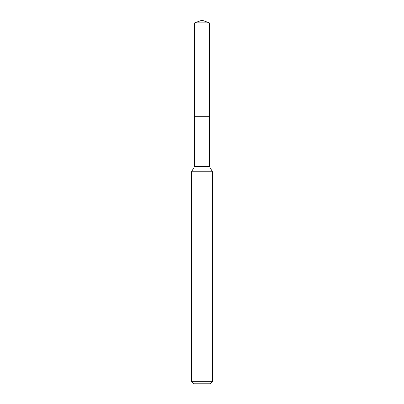 <?xml version="1.0" encoding="UTF-8"?>
<svg xmlns="http://www.w3.org/2000/svg" width="404" height="404" viewBox="0 0 404 404"><rect width="100%" height="100%" fill="white"/><g stroke="black" fill="none" stroke-linecap="round" stroke-linejoin="round"><path stroke-width="0.61" d="M194.657 22.871L209.343 22.871L202 20.2L194.657 22.871L194.652 116.695L209.348 116.695L209.343 166.337L212.489 171.786L212.489 381.704L191.511 381.704L193.607 383.8L210.393 383.8L212.489 381.704M209.343 22.871L209.348 116.695L194.652 116.695L194.657 166.337L209.343 166.337M194.657 166.337L191.511 171.786L212.489 171.786M191.511 171.786L191.511 381.704"/></g></svg>
